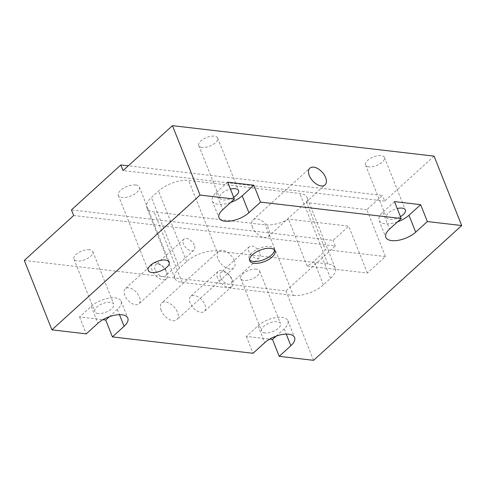 <?xml version="1.0" encoding="UTF-8"?>
<svg xmlns="http://www.w3.org/2000/svg" width="486" height="486" viewBox="0 0 486 486"><rect width="100%" height="100%" fill="white"/><g stroke="black" fill="none" stroke-linecap="round" stroke-linejoin="round"><path stroke-width="0.36" stroke-dasharray="2.43 1.82" d="M252.483 227.26A11.306 6.47 -132.3 0 1 253.048 219.848A11.306 6.47 -132.3 0 1 261.255 220.413A11.306 6.47 -132.3 0 1 268.831 229.167A11.306 6.47 -132.3 0 1 268.266 236.573A11.306 6.47 -132.3 0 1 260.059 236.014A11.306 6.47 -132.3 0 1 252.483 227.26M161.127 310.378A11.306 6.47 -132.3 0 1 161.692 302.972A11.306 6.47 -132.3 0 1 169.9 303.531A11.306 6.47 -132.3 0 1 177.481 312.285A11.306 6.47 -132.3 0 1 176.91 319.697A11.306 6.47 -132.3 0 1 168.703 319.132A11.306 6.47 -132.3 0 1 161.127 310.378M234.264 260.618A11.306 6.47 47.7 0 0 226.689 251.863A11.306 6.47 47.7 0 0 218.481 251.298A11.306 6.47 47.7 0 0 217.916 258.71A11.306 6.47 47.7 0 0 225.492 267.464A11.306 6.47 47.7 0 0 233.699 268.023A11.306 6.47 47.7 0 0 234.264 260.618M135.697 184.996A11.306 5.091 158.3 0 0 123.487 188.216A11.306 5.091 158.3 0 0 118.329 195.415A11.306 5.091 158.3 0 0 121.98 197.474A11.306 5.091 158.3 0 0 134.185 194.26A11.306 5.091 158.3 0 0 139.342 187.055A11.306 5.091 158.3 0 0 135.697 184.996M274.462 249.944A13.565 6.111 158.3 0 0 274.262 248.935A13.565 6.111 158.3 0 0 269.888 246.463A13.565 6.111 158.3 0 0 255.241 250.326A13.565 6.111 158.3 0 0 249.051 258.971A13.565 6.111 158.3 0 0 249.597 259.84M394.48 201.617L382.816 212.23A18.091 8.147 158.3 0 0 379.092 220.444A18.091 8.147 158.3 0 0 384.924 223.736A18.091 8.147 158.3 0 0 397.524 221.841M227.685 182.183L216.027 192.796A18.091 8.147 158.3 0 0 212.297 201.004A18.091 8.147 158.3 0 0 218.135 204.302A18.091 8.147 158.3 0 0 230.729 202.407M124.762 295.409A10.176 5.82 -132.3 0 1 125.273 288.739A10.176 5.82 -132.3 0 1 132.654 289.243A10.176 5.82 -132.3 0 1 139.476 297.122A10.176 5.82 -132.3 0 1 138.966 303.793A10.176 5.82 -132.3 0 1 131.578 303.288A10.176 5.82 -132.3 0 1 124.762 295.409M152.191 270.447A10.176 5.82 -132.3 0 1 152.707 263.776A10.176 5.82 -132.3 0 1 160.088 264.281A10.176 5.82 -132.3 0 1 166.911 272.16A10.176 5.82 -132.3 0 1 166.4 278.83A10.176 5.82 -132.3 0 1 159.013 278.326A10.176 5.82 -132.3 0 1 152.191 270.447M155.143 269.779A7.46 4.271 -132.3 0 1 155.52 264.888A7.46 4.271 -132.3 0 1 160.933 265.259A7.46 4.271 -132.3 0 1 165.939 271.036A7.46 4.271 -132.3 0 1 165.562 275.927A7.46 4.271 -132.3 0 1 160.149 275.556A7.46 4.271 -132.3 0 1 155.143 269.779M190.172 303.027A10.176 5.82 -132.3 0 1 190.682 296.363A10.176 5.82 -132.3 0 1 198.063 296.867A10.176 5.82 -132.3 0 1 204.885 304.746A10.176 5.82 -132.3 0 1 204.375 311.411A10.176 5.82 -132.3 0 1 196.988 310.906A10.176 5.82 -132.3 0 1 190.172 303.027M217.6 278.071A10.176 5.82 -132.3 0 1 218.117 271.401A10.176 5.82 -132.3 0 1 225.498 271.905A10.176 5.82 -132.3 0 1 232.32 279.784A10.176 5.82 -132.3 0 1 231.81 286.454A10.176 5.82 -132.3 0 1 224.423 285.95A10.176 5.82 -132.3 0 1 217.6 278.071M220.553 277.397A7.46 4.271 -132.3 0 1 220.93 272.506A7.46 4.271 -132.3 0 1 226.342 272.877A7.46 4.271 -132.3 0 1 231.348 278.654A7.46 4.271 -132.3 0 1 230.972 283.545A7.46 4.271 -132.3 0 1 225.559 283.174A7.46 4.271 -132.3 0 1 220.553 277.397M259.712 252.848A7.46 4.271 47.7 0 0 254.713 247.07A7.46 4.271 47.7 0 0 249.294 246.7A7.46 4.271 47.7 0 0 248.917 251.59A7.46 4.271 47.7 0 0 253.923 257.367A7.46 4.271 47.7 0 0 259.336 257.738A7.46 4.271 47.7 0 0 259.712 252.848M194.303 245.223A7.46 4.271 47.7 0 0 189.303 239.446A7.46 4.271 47.7 0 0 183.884 239.076A7.46 4.271 47.7 0 0 183.508 243.966A7.46 4.271 47.7 0 0 188.513 249.749A7.46 4.271 47.7 0 0 193.926 250.114A7.46 4.271 47.7 0 0 194.303 245.223M233.657 197.195A10.176 4.581 -21.7 0 1 222.934 199.934A10.176 4.581 -21.7 0 1 219.654 198.081A10.176 4.581 -21.7 0 1 230.437 189.103M202.03 147.41A10.176 4.581 -21.7 0 1 198.75 145.557A10.176 4.581 -21.7 0 1 203.391 139.075A10.176 4.581 -21.7 0 1 214.375 136.177A10.176 4.581 -21.7 0 1 217.661 138.03A10.176 4.581 -21.7 0 1 213.02 144.512A10.176 4.581 -21.7 0 1 202.03 147.41M400.452 216.628A10.176 4.581 -21.7 0 1 389.729 219.368A10.176 4.581 -21.7 0 1 386.449 217.515A10.176 4.581 -21.7 0 1 397.232 208.537M368.825 166.844A10.176 4.581 -21.7 0 1 365.545 164.991A10.176 4.581 -21.7 0 1 370.186 158.509A10.176 4.581 -21.7 0 1 381.17 155.611A10.176 4.581 -21.7 0 1 384.45 157.464A10.176 4.581 -21.7 0 1 379.815 163.946A10.176 4.581 -21.7 0 1 368.825 166.844M98.111 313.506A10.176 4.581 -21.7 0 1 94.831 311.654A10.176 4.581 -21.7 0 1 99.466 305.172A10.176 4.581 -21.7 0 1 110.456 302.274A10.176 4.581 -21.7 0 1 113.736 304.127A10.176 4.581 -21.7 0 1 109.095 310.609A10.176 4.581 -21.7 0 1 98.111 313.506M89.552 249.749A10.176 4.581 158.3 0 0 78.568 252.647A10.176 4.581 158.3 0 0 73.927 259.129A10.176 4.581 158.3 0 0 77.207 260.982A10.176 4.581 158.3 0 0 88.197 258.084A10.176 4.581 158.3 0 0 92.838 251.602A10.176 4.581 158.3 0 0 89.552 249.749M264.906 332.94A10.176 4.581 -21.7 0 1 261.626 331.088A10.176 4.581 -21.7 0 1 266.261 324.605A10.176 4.581 -21.7 0 1 277.251 321.708A10.176 4.581 -21.7 0 1 280.531 323.561A10.176 4.581 -21.7 0 1 275.89 330.043A10.176 4.581 -21.7 0 1 264.906 332.94M256.347 269.183A10.176 4.581 158.3 0 0 245.363 272.081A10.176 4.581 158.3 0 0 240.722 278.563A10.176 4.581 158.3 0 0 244.002 280.416A10.176 4.581 158.3 0 0 254.992 277.518A10.176 4.581 158.3 0 0 259.627 271.036A10.176 4.581 158.3 0 0 256.347 269.183M73.678 215.517L335.316 246.007L285.938 290.932L24.3 260.447M285.938 290.932L313.561 360.339M276.17 336.118L284.158 328.846A18.091 8.147 158.3 0 0 287.882 320.632A18.091 8.147 158.3 0 0 275.471 317.637A18.091 8.147 158.3 0 0 257.993 325.802L246.335 336.409L269.651 339.125M246.335 336.409L253.054 353.292M109.386 316.684L117.375 309.412A18.091 8.147 158.3 0 0 121.099 301.205A18.091 8.147 158.3 0 0 108.688 298.204A18.091 8.147 158.3 0 0 91.21 306.368L79.552 316.975L102.868 319.691M79.552 316.975L86.271 333.858M366.821 209.673L306.587 202.656L325.249 249.555A22.611 10.182 -21.7 0 1 321.131 254.707L313.999 261.195A22.611 10.182 -21.7 0 1 307.146 266.024L367.38 273.047L385.483 256.572L366.821 209.673L382.458 195.445L128.292 165.829M306.587 202.656A22.611 10.182 158.3 0 0 307.122 197.541A22.611 10.182 158.3 0 0 299.832 193.422L188.635 180.464A22.611 10.182 158.3 0 0 158.564 191.041L151.432 197.529A22.611 10.182 158.3 0 0 146.778 207.795A22.611 10.182 158.3 0 0 154.068 211.914L265.265 224.872A22.611 10.182 158.3 0 0 288.484 219.131L348.717 226.148L333.08 240.376L71.442 209.891M434.077 156.146L384.699 201.076L382.458 195.445M335.316 246.007L333.08 240.376M367.38 273.047L348.717 226.148M293.331 295.403A22.611 10.182 158.3 0 0 323.403 284.832L330.535 278.338A22.611 10.182 158.3 0 0 335.194 268.072A22.611 10.182 158.3 0 0 327.898 263.953L216.701 251.001A22.611 10.182 158.3 0 0 186.636 261.571L179.504 268.065A22.611 10.182 158.3 0 0 174.845 278.326A22.611 10.182 158.3 0 0 182.135 282.451L293.331 295.403L265.265 224.872M307.146 266.024L288.484 219.131M385.483 256.572L325.249 249.555M384.699 201.076L123.061 170.586M323.403 284.832L313.999 261.195M330.535 278.338L321.131 254.707M327.898 263.953L299.832 193.422M216.701 251.001L188.635 180.464M186.636 261.571L158.564 191.041M179.504 268.065L151.432 197.529M182.135 282.451L154.068 211.914M216.027 192.796L222.74 209.679M382.816 212.23L389.535 229.113M117.375 309.412L119.471 314.679M91.21 306.368L97.929 323.251M284.158 328.846L286.254 334.113M257.993 325.802L264.712 342.685M253.048 219.848L309.837 168.18M218.481 251.298L161.692 302.972M118.329 195.415L148.194 270.453M249.051 258.971L249.798 260.848M152.707 263.776L125.273 288.739M218.117 271.401L190.682 296.363M249.294 246.7L220.93 272.506M183.884 239.076L155.52 264.888M198.75 145.557L219.654 198.081M365.545 164.991L386.449 217.515M73.927 259.129L94.831 311.654M240.722 278.563L261.626 331.088M259.627 271.036L280.531 323.561M92.838 251.602L113.736 304.127M335.194 268.072L307.122 197.541M384.45 157.464L405.354 209.988M217.661 138.03L238.559 190.555M174.845 278.326L146.778 207.795M193.926 250.114L165.562 275.927M259.336 257.738L230.972 283.545M231.81 286.454L204.375 311.411M166.4 278.83L138.966 303.793M212.297 201.004L219.016 217.886M379.092 220.444L385.811 237.326M121.099 301.205L127.818 318.087M287.882 320.632L294.601 337.521M274.262 248.935L275.009 250.812M139.342 187.055L169.201 262.094M233.699 268.023L176.91 319.697M268.266 236.573L325.055 184.905"/><path stroke-width="0.73" d="M325.62 177.499A11.306 6.47 47.7 0 0 318.044 168.739A11.306 6.47 47.7 0 0 309.837 168.18A11.306 6.47 47.7 0 0 309.266 175.592A11.306 6.47 47.7 0 0 316.848 184.346A11.306 6.47 47.7 0 0 325.055 184.905A11.306 6.47 47.7 0 0 325.62 177.499M165.556 260.028A11.306 5.091 158.3 0 0 153.345 263.248A11.306 5.091 158.3 0 0 148.194 270.453A11.306 5.091 158.3 0 0 151.839 272.512A11.306 5.091 158.3 0 0 164.043 269.293A11.306 5.091 158.3 0 0 169.201 262.094A11.306 5.091 158.3 0 0 165.556 260.028M270.635 248.34A13.565 6.111 158.3 0 0 255.988 252.204A13.565 6.111 158.3 0 0 249.798 260.848A13.565 6.111 158.3 0 0 254.172 263.315A13.565 6.111 158.3 0 0 268.825 259.457A13.565 6.111 158.3 0 0 275.009 250.812A13.565 6.111 158.3 0 0 270.635 248.34M249.597 259.84A13.565 6.111 158.3 0 0 253.431 261.444A13.565 6.111 158.3 0 0 267.136 258.121A13.565 6.111 158.3 0 0 274.462 249.944M401.199 218.506L389.535 229.113A18.091 8.147 158.3 0 0 385.811 237.326A18.091 8.147 158.3 0 0 391.643 240.619A18.091 8.147 158.3 0 0 415.7 232.162L427.358 221.549L420.639 204.667L394.48 201.617L401.199 218.506L260.563 202.115L253.85 185.233L227.685 182.183L234.404 199.066L200.062 195.068L51.923 329.854L86.271 333.858L97.929 323.251A18.091 8.147 158.3 0 1 115.407 315.086A18.091 8.147 158.3 0 1 127.818 318.087A18.091 8.147 158.3 0 1 124.094 326.294L112.436 336.907L253.054 353.292L264.712 342.685A18.091 8.147 158.3 0 1 282.19 334.52A18.091 8.147 158.3 0 1 294.601 337.521A18.091 8.147 158.3 0 1 290.877 345.728L279.219 356.341L313.561 360.339L461.7 225.553L427.358 221.549M397.524 221.841A18.091 8.147 158.3 0 0 408.981 215.28L420.639 204.667M234.404 199.066L222.74 209.679A18.091 8.147 158.3 0 0 219.016 217.886A18.091 8.147 158.3 0 0 224.854 221.185A18.091 8.147 158.3 0 0 248.905 212.722L260.563 202.115M230.729 202.407A18.091 8.147 158.3 0 0 242.186 195.84L253.85 185.233M230.437 189.103A10.176 4.581 -21.7 0 1 235.279 188.702A10.176 4.581 -21.7 0 1 238.559 190.555A10.176 4.581 -21.7 0 1 233.657 197.195M397.232 208.537A10.176 4.581 -21.7 0 1 402.074 208.136A10.176 4.581 -21.7 0 1 405.354 209.988A10.176 4.581 -21.7 0 1 400.452 216.628M128.292 165.829L120.82 164.961L71.442 209.891L73.678 215.517L24.3 260.447L51.923 329.854M269.651 339.125L272.5 339.459L279.219 356.341M102.868 319.691L105.717 320.025L112.436 336.907M120.82 164.961L123.061 170.586L172.439 125.661L434.077 156.146L461.7 225.553M172.439 125.661L200.062 195.068M105.717 320.025L109.386 316.684M272.5 339.459L276.17 336.118M408.981 215.28L415.7 232.162M242.186 195.84L248.905 212.722M119.471 314.679L124.094 326.294M286.254 334.113L290.877 345.728"/></g></svg>
